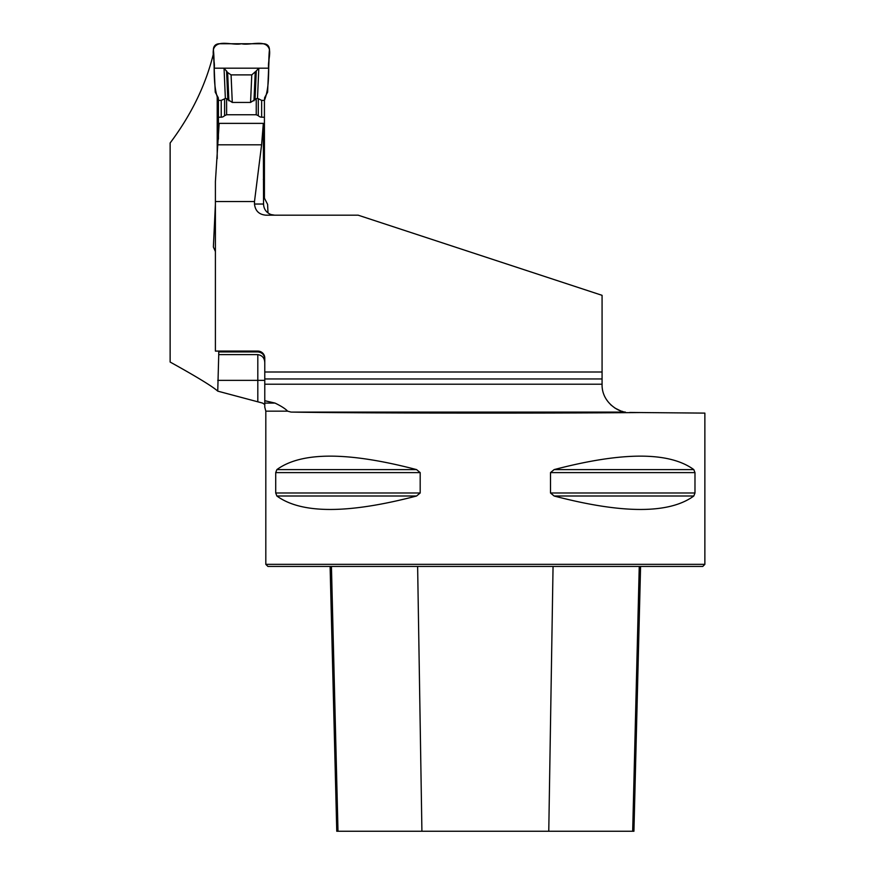 <?xml version="1.0" encoding="UTF-8"?>
<svg xmlns="http://www.w3.org/2000/svg" width="875" height="875" viewBox="0 0 875 875"><rect width="100%" height="100%" fill="white"/><g stroke="black" fill="none" stroke-linecap="round" stroke-linejoin="round"><path stroke-width="1.31" d="M213.544 53.233C205.964 84.591 191.494 114.505 170.133 142.986L170.133 362.042C196.645 376.742 212.527 386.433 217.744 391.136L262.577 403.08L264.775 404.534L264.775 400.706L275.012 403.08C281.203 406.077 285.403 408.767 287.602 411.163L291.058 412.081C353.38 413.208 543.058 413.448 640.566 412.552L704.867 413.109L704.867 564.331L265.814 564.331L265.814 411.163L287.602 411.163M610.761 404.797L615.038 408.133L620.561 410.823M264.775 400.706L264.775 378.963L602.077 378.963L602.077 384.573C601.748 402.205 618.373 411.819 625.428 412.081L625.341 412.07M622.792 411.523L621.567 411.163M254.494 204.039C255.248 210.875 259.077 214.594 265.967 215.184L358.159 215.184L602.077 295.334L602.077 371.995L264.775 371.995L264.775 358.05A6.967 6.967 0 0 0 257.808 351.083L215.403 351.083L215.403 201.534L254.494 201.534L254.494 204.039L263.539 204.039L263.331 123.375L261.603 144.802L254.494 201.534M218.739 351.083L218.739 354.616L257.808 354.616C262.369 355.392 264.688 358.17 264.775 362.95M219.034 351.083L219.034 351.925L257.808 351.925C262.106 352.406 264.425 354.823 264.775 359.166M217.208 158.627L217.208 95.9M217.744 391.136L218.739 354.616M263.331 123.375L219.155 123.375L215.403 181.628L215.403 201.534M219.034 351.925L219.209 351.083M263.539 204.039C263.802 209.136 266.306 212.647 271.042 214.572L274.706 215.184M275.713 472.609L276.872 469.602C301.459 451.653 348.02 451.653 416.566 469.602L420.186 472.609L420.186 492.986L416.566 496.005C348.02 513.942 301.459 513.942 276.872 496.005L275.713 492.986L275.713 472.609L420.186 472.609M694.98 492.986L693.809 496.005C669.233 513.942 622.672 513.942 554.127 496.005L550.495 492.986L550.495 472.609L554.127 469.602C622.672 451.653 669.233 451.653 693.809 469.602L694.98 472.609L694.98 492.986L550.495 492.986M602.077 378.963L602.077 371.995M629.705 412.453L640.566 412.552M704.867 564.331L702.778 566.431L267.914 566.431L265.814 564.331M330.105 566.431L336.766 831.25L633.927 831.25L640.577 566.431M264.775 407.05L264.775 403.08L275.012 403.08M218.017 144.802L261.603 144.802M264.775 371.995L264.775 378.963M226.614 114.756L226.603 98.722L225.356 98.284L224.591 98.853L224.591 115.675L226.614 114.756L256.244 114.756L256.244 98.722L257.502 98.284L261.636 100.373L264.425 100.373L264.611 97.705L267.608 92.192L269.467 49.569C269.259 46.058 267.4 44.111 263.9 43.75L218.958 43.75C215.458 44.111 213.598 46.058 213.38 49.569L215.239 92.192L218.247 97.705L218.433 100.373C212.308 84.744 215.184 66.467 213.38 49.569C216.781 38.555 232.586 45.861 241.423 43.75C250.272 45.861 266.077 38.555 269.467 49.569C267.673 66.467 270.55 84.744 264.425 100.373L264.425 198.177L267.608 204.378L267.991 212.942M218.433 139.114L218.433 100.373L221.222 100.373L224.591 98.853M215.403 251.552L213.38 247.002L215.425 203.744M256.244 114.756L258.267 115.675A12.152 6.967 -90 0 0 261.636 117.195L264.425 117.195M256.244 98.722L250.567 102.43L232.28 102.43L226.614 98.722M218.433 117.195L221.222 117.195L221.222 100.373M224.591 115.675A12.152 6.967 -90 0 1 221.222 117.195M264.425 179.375L263.331 179.375M263.539 196.197L264.425 196.197M225.356 98.284L224.044 68.173L258.814 68.173L257.502 98.284M258.814 68.173L256.287 70.919L255.03 99.783M224.044 68.173L227.642 72.527L231.077 74.889L251.77 74.889L256.287 70.919M226.57 70.919L227.828 99.783M268.658 68.173L214.2 68.173C215.589 60.397 208.655 46.539 218.958 43.75L263.9 43.75C274.203 46.539 267.258 60.397 268.658 68.173C267.258 60.397 274.203 46.539 263.9 43.75L241.423 43.75C232.586 45.861 216.781 38.555 213.38 49.569L214.2 68.173L268.658 68.173M264.775 384.212L602.077 384.212M421.914 831.25L417.627 566.431M338.002 831.25L331.439 566.431M632.68 831.25L639.253 566.431M548.767 831.25L553.055 566.431M276.872 496.005L416.566 496.005M275.713 492.986L420.186 492.986M276.872 469.602L416.566 469.602M554.127 469.602L693.809 469.602M550.495 472.609L694.98 472.609M554.127 496.005L693.809 496.005M625.428 412.081L291.058 412.081M257.808 401.734L257.808 380.352L217.744 380.352M264.775 380.352L257.808 380.352L257.808 354.616M257.808 351.925L257.808 351.083M261.636 117.195L261.636 100.373M258.267 98.853L258.267 115.675M255.205 72.527L253.969 100.844M231.077 74.889L232.28 102.43M251.77 74.889L250.567 102.43M227.642 72.527L228.878 100.844M265.814 411.163L264.753 407.072"/></g></svg>
